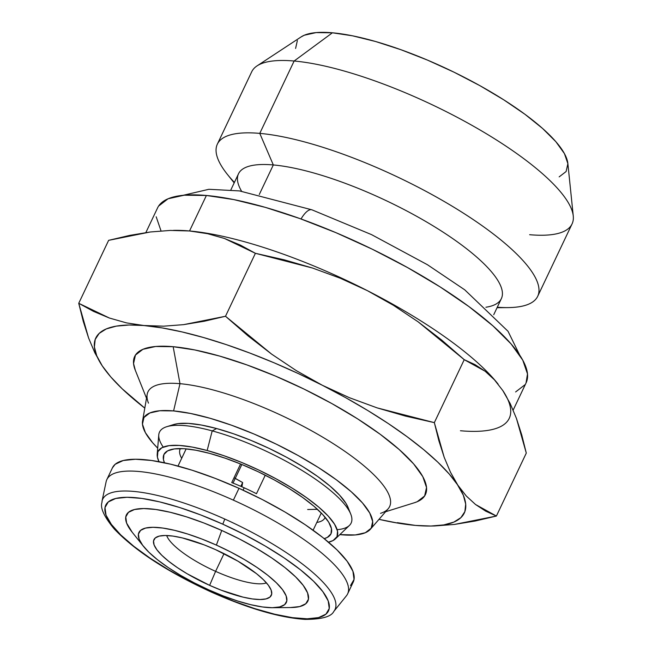 <?xml version="1.0" encoding="UTF-8"?>
<svg xmlns="http://www.w3.org/2000/svg" width="652" height="652" viewBox="0 0 652 652"><rect width="100%" height="100%" fill="white"/><g stroke="black" fill="none" stroke-linecap="round" stroke-linejoin="round"><path stroke-width="0.98" d="M311.795 209.781A24.205 8.329 109.5 0 0 301.028 218.974A24.205 8.329 -70.5 0 1 311.795 209.781M241.582 191.223A145.502 39.087 25.4 0 1 273.318 164.948L259.284 194.5L273.318 164.948A145.502 39.087 -154.6 0 0 238.502 173.799L230.865 189.879M234.41 182.405A177.32 47.637 25.4 0 1 217.344 144.165A177.32 47.637 25.4 0 1 259.773 133.383L273.318 164.948L259.773 133.383A177.32 47.637 -154.6 0 0 227.401 174.41L234.182 182.886M300.979 37.001L304.297 35.224L316.13 32.6L332.406 32.796L294.133 61.019L332.406 32.796A149.577 40.179 -154.6 0 0 301.159 36.887L257.084 65.868A177.32 47.637 25.4 0 1 294.133 61.019L259.773 133.383L294.133 61.019A177.32 47.637 -154.6 0 0 251.705 71.801L217.344 144.165M334.435 610.565A128.583 34.54 -154.6 0 0 224.785 519.057A128.583 34.54 25.4 0 1 333.816 611.421L346.375 595.863A133.261 35.795 -154.6 0 0 233.375 500.149L238.991 488.315A133.261 35.795 -154.6 0 0 112.47 467.753L106.846 479.579A133.261 35.795 25.4 0 1 233.375 500.149A133.261 35.795 -154.6 0 0 106.113 481.779L101.989 501.339A128.583 34.54 25.4 0 1 224.785 519.057L222.805 524.184A123.285 33.122 25.4 0 1 329.244 608.487A123.285 33.122 25.4 0 1 211.435 591.894L189.667 581.405L168.958 570.011L150.099 558.161L133.815 546.311L120.734 534.901L111.353 524.387L106.04 515.17L104.988 507.59L108.256 501.958L115.706 498.478L127.05 497.28L141.851 498.43L159.553 501.861L179.463 507.452L200.816 514.99L222.805 524.184L244.565 534.673L265.274 546.066L284.133 557.916L300.417 569.775L313.506 581.177L322.879 591.69L328.2 600.916L329.244 608.487L325.976 614.127L318.535 617.607L307.19 618.797L292.381 617.656L274.688 614.217L254.777 608.626L233.416 601.087L211.435 591.894A123.285 33.122 25.4 0 1 104.988 507.59A123.285 33.122 25.4 0 1 222.805 524.184L224.785 519.057A128.583 34.54 -154.6 0 0 101.973 501.429M212.055 591.331L211.631 591.983M272.618 607.713A81.59 21.915 25.4 0 1 208.86 589.913L194.459 582.969L180.751 575.431L168.273 567.59L157.491 559.742L148.835 552.195L142.625 545.235L139.112 539.131L138.42 534.118L140.579 530.386L145.51 528.087L153.016 527.297L162.813 528.055L174.524 530.329L187.703 534.029L201.835 539.017L216.382 545.096A81.59 21.915 25.4 0 1 279.7 586.238A81.59 21.915 25.4 0 1 272.618 607.713L290.963 607.534A100.432 26.976 -154.6 0 0 299.684 581.095A100.432 26.976 -154.6 0 0 221.745 530.459A100.432 26.976 -154.6 0 0 132.087 532.097L143.546 546.425A81.59 21.915 25.4 0 1 216.382 545.096L221.745 530.459L216.382 545.096L230.792 552.04L244.492 559.579L256.978 567.427L267.752 575.268L276.407 582.815L282.618 589.775L286.138 595.879L286.823 600.891L284.663 604.624L279.741 606.922L272.234 607.713L262.43 606.955L250.718 604.681L237.548 600.981L223.408 595.993L208.86 589.913A81.59 21.915 25.4 0 1 143.546 546.425M215.608 571.356A57.115 15.338 -154.6 0 0 266.456 582.896A57.115 15.338 25.4 0 1 215.608 571.356L224.019 553.646L215.608 571.356A57.115 15.338 25.4 0 1 166.676 535.52A57.115 15.338 -154.6 0 0 215.608 571.356L209.626 585.349L215.608 571.356M215.616 549.669A64.964 17.449 25.4 0 1 271.745 592.472A64.964 17.449 25.4 0 1 209.626 585.349A64.964 17.449 25.4 0 1 155.91 537.468A64.964 17.449 25.4 0 1 215.616 549.669L204.035 544.819L182.291 537.9L172.959 536.091L165.16 535.488L159.186 536.115L155.257 537.949L153.538 540.924L154.092 544.917L156.887 549.775L161.835 555.317L168.729 561.323L177.311 567.574L187.246 573.817L209.626 585.349L221.215 590.19L242.96 597.11L252.283 598.919L260.083 599.522L266.065 598.895L269.985 597.061L271.705 594.086L271.15 590.101L268.355 585.235L263.416 579.701L256.521 573.687L237.996 561.201L215.616 549.669M231.737 482.586L240.572 463.979L231.737 482.586A74.793 20.09 -154.6 0 1 244.166 487.81L243.041 490.157L244.166 487.81A74.793 20.09 -154.6 0 0 231.737 482.586M316.799 522.472A80.131 21.524 -154.6 0 0 325.144 517.305M322.805 514.64A92.47 24.841 25.4 0 1 330.645 525.977A92.47 24.841 25.4 0 1 324.207 538.642L327.312 537.419L330.988 533.801L331.452 528.65L328.69 522.187L322.805 514.64L314.028 506.302L302.683 497.5L289.227 488.568L274.158 479.856L258.062 471.689L241.566 464.379L225.29 458.226L209.871 453.442L195.885 450.23L183.897 448.698L174.337 448.918L167.597 450.874L163.921 454.501L163.456 459.644L164.467 462.79A92.47 24.841 25.4 0 1 170.213 449.798A92.47 24.841 25.4 0 1 245.217 465.911A92.47 24.841 25.4 0 1 322.805 514.64M173.342 424.639L178.004 423.629L188.395 423.392L201.452 425.055L216.66 428.551L212.202 430.891A106.064 28.492 -154.6 0 0 158.762 434.933L157.205 454.289A99.137 26.634 25.4 0 1 207.157 450.508L212.202 430.891L216.66 428.551A100.628 27.034 -154.6 0 0 173.513 424.591L166.716 426.718A106.064 28.492 25.4 0 1 212.202 430.891A106.064 28.492 25.4 0 1 350.743 514.094A106.064 28.492 25.4 0 1 337.141 529.677M335.389 538.894A99.137 26.634 25.4 0 1 328.486 542.171L333.074 540.541L337.019 536.653L337.516 531.144L334.549 524.208L328.241 516.115L318.828 507.174L306.668 497.745L292.235 488.169L276.081 478.821L258.828 470.068L241.142 462.235L223.693 455.634L207.157 450.508A99.137 26.634 25.4 0 1 303.4 495.447A99.137 26.634 25.4 0 1 335.389 538.894L349.399 525.455A106.064 28.492 -154.6 0 0 315.177 478.976A106.064 28.492 -154.6 0 0 212.202 430.891L207.157 450.508L192.169 447.06L179.308 445.422L169.064 445.658L161.835 447.753L157.898 451.64L157.401 457.15L159.031 461.706A99.137 26.634 25.4 0 1 157.205 454.289M163.236 447.101A106.064 28.492 25.4 0 1 166.716 426.718M148.477 403.14A133.75 35.925 25.4 0 1 179.985 383.686A133.75 35.925 -154.6 0 0 147.173 394.403L142.56 421.053A126.464 33.969 25.4 0 1 173.595 410.915L179.985 383.686L173.163 346.701A160.946 43.236 -154.6 0 0 135.249 370.116L146.513 398.225M385.593 511.747L414.493 502.708A160.946 43.236 -154.6 0 0 360.556 420.752A160.946 43.236 -154.6 0 0 173.163 346.701L179.985 383.686L173.595 410.915A126.464 33.969 25.4 0 1 310.507 462.667A126.464 33.969 25.4 0 1 370.401 529.237A126.464 33.969 25.4 0 1 341.55 534.779A126.464 33.969 25.4 0 1 339.839 534.616L355.307 534.95L365.316 532.733L371.175 528.21L372.675 521.567L369.749 513.043L362.512 502.977L351.241 491.755L336.375 479.807L318.478 467.59L298.241 455.577L276.44 444.232L253.913 433.979L231.525 425.218L210.14 418.291L190.58 413.466L173.595 410.915L159.83 410.752L149.83 412.969L143.962 417.484L142.462 424.134L145.388 432.651L152.625 442.716L157.702 448.136A126.464 33.969 25.4 0 1 142.56 421.053M174.337 230.36A203.97 54.792 -154.6 0 0 174.32 230.36A203.97 54.792 25.4 0 1 189.536 230.971L206.399 195.478A203.97 54.792 -154.6 0 0 157.588 207.874L145.861 232.577M234.606 478.006L242.642 482.521L241.925 486.808L242.642 482.521L240.832 486.335L242.642 482.521A57.115 15.338 -154.6 0 1 235.25 478.389M317.442 509.318L307.654 509.514M160.905 230.539L156.187 216.79M158.607 206.073L168.061 198.778L184.198 195.201L206.399 195.478L233.791 199.585L265.348 207.377L299.838 218.55L335.943 232.674L372.276 249.203L407.443 267.516L440.084 286.888L468.951 306.595L492.928 325.87L511.111 343.963L522.782 360.197L527.501 373.938L526.034 383.001M525.08 384.664L515.626 391.95M513.165 410.1L526.099 382.854A203.97 54.792 -154.6 0 0 421.005 275.25A203.97 54.792 -154.6 0 0 206.399 195.478L189.536 230.971L207.572 233.693L224.5 238.485L240.425 245.128L255.397 253.302L284.239 259.838L312.569 268.045L340.295 278.225L367.345 290.637A203.97 54.792 -154.6 0 0 189.536 230.971L170.335 230.425L150.245 231.99L108.631 240.343L78.737 303.294L83.26 321.371L88.59 337.989L94.882 352.895L102.242 365.853L94.882 352.895L88.59 337.989L78.737 303.294L108.631 240.343L129.65 235.405L150.245 231.99L170.335 230.425L189.536 230.971A203.97 54.792 -154.6 0 0 175.005 230.352L173.505 230.36M498.112 384.109L497.672 383.563A203.97 54.792 -154.6 0 0 367.345 290.637L393.384 305.275L418.119 321.819L441.673 340.042L464.232 359.676L474.998 364.615L485.088 371.208L494.387 379.766L502.79 390.532L510.166 403.515L516.449 418.437L521.779 435.047L526.294 453.091L516.449 418.437L510.166 403.515L502.79 390.532A203.97 54.792 25.4 0 1 509.245 418.356M460.434 430.752A203.97 54.792 -154.6 0 0 502.79 390.532L494.387 379.766L485.088 371.208L464.232 359.676L434.338 422.635L405.495 416.098L377.166 407.891L349.439 397.712L322.398 385.299L296.35 370.662L271.615 354.117L248.062 335.894L225.502 316.261L271.615 354.117L296.35 370.662L322.398 385.299L349.439 397.712L377.166 407.891L434.338 422.635L464.232 359.676L418.119 321.819L393.384 305.275L367.345 290.637L340.295 278.225L312.569 268.045L255.397 253.302L225.502 316.261L204.304 321.232L183.587 324.647L163.652 326.179L129.161 325.014L116.309 326.13L106.26 328.934L99.185 333.4L95.208 339.439L94.385 346.945L96.749 355.805L102.242 365.853L110.775 376.921L122.209 388.82L144.793 408.136A203.97 54.792 25.4 0 1 107.36 372.822A203.97 54.792 25.4 0 1 102.242 365.853A203.97 54.792 25.4 0 1 144.597 325.625L126.447 322.879L109.397 318.029L93.562 311.403L78.737 303.294L109.397 318.029L126.447 322.879L144.597 325.625L163.652 326.179L183.587 324.647L225.502 316.261L255.397 253.302L224.5 238.485L207.572 233.693L189.536 230.971A203.97 54.792 25.4 0 1 367.345 290.637A203.97 54.792 25.4 0 1 497.941 383.898A203.97 54.792 -154.6 0 0 497.908 383.857M466.245 495.96L475.544 504.509L496.4 516.042L526.294 453.091L496.4 516.042L454.477 524.428L434.55 525.968L454.477 524.428L475.202 521.021L496.4 516.042L485.634 511.111L475.544 504.509L466.245 495.96L457.843 485.186A203.97 54.792 25.4 0 1 430.027 526.034A203.97 54.792 25.4 0 1 415.487 525.414L397.345 522.668L415.487 525.414A203.97 54.792 25.4 0 1 378.999 519.342L397.744 523.091L415.487 525.414L430.923 526.025L443.776 524.917L453.825 522.105L460.899 517.639L464.876 511.608L465.699 504.094L463.336 495.235L450.467 472.203L457.843 485.186L449.309 474.118L437.875 462.219L423.743 449.693L407.15 436.75L388.38 423.613L367.761 410.507L345.642 397.663L322.398 385.299A203.97 54.792 25.4 0 1 457.843 485.186M434.338 422.635L444.183 457.288L450.467 472.203L444.183 457.288L438.853 440.679L434.338 422.635M350.743 514.094L348.095 507.492A100.628 27.034 -154.6 0 0 216.66 428.551L233.449 433.751L251.159 440.459L269.113 448.405L286.627 457.296L303.025 466.783L317.671 476.498L330.01 486.074L339.57 495.145L345.976 503.36L348.16 507.655M102.242 365.853L107.36 372.822M430.695 526.025L434.55 525.968M144.597 325.625A203.97 54.792 25.4 0 1 322.398 385.299L298.429 373.62L274.142 362.822L249.96 353.107L226.293 344.623L203.546 337.532L182.104 331.941L162.34 327.948L144.597 325.625M370.401 529.237L388.136 508.821A133.75 35.925 -154.6 0 0 324.794 438.421A133.75 35.925 -154.6 0 0 179.985 383.686A133.75 35.925 25.4 0 1 335.715 445.226A133.75 35.925 25.4 0 1 380.532 513.328M135.347 370.36L133.554 363.523L135.453 355.063L142.918 349.309L155.649 346.489L173.163 346.701L194.785 349.945L219.683 356.09L246.896 364.908L275.388 376.049L304.052 389.097L331.803 403.539L357.557 418.828L380.336 434.379L399.26 449.587L413.604 463.865L422.814 476.677L426.53 487.517L424.631 495.976L417.166 501.73L414.273 502.782M180.417 448.576A80.131 21.524 -154.6 0 0 181.68 458.315M233.375 500.149A133.261 35.795 25.4 0 1 347.614 593.907L353.229 582.073A133.261 35.795 -154.6 0 0 238.991 488.315L233.375 500.149M350.523 585.537L354.044 579.441L352.919 571.258L347.174 561.29L337.035 549.921L322.895 537.59L305.291 524.778L284.908 511.967L262.52 499.652L238.991 488.315L215.233 478.381L192.144 470.231L170.62 464.183L151.492 460.475L135.486 459.236L123.228 460.524L115.176 464.289L112.397 467.892M256.472 493.711A74.793 20.09 -154.6 0 0 244.166 487.81A74.793 20.09 -154.6 0 1 256.472 493.711L265.258 475.202L256.472 493.711M233.025 483.091L241.851 464.501L233.025 483.091M290.49 607.534L299.733 606.564L305.796 603.728L308.461 599.139L307.605 592.97L303.278 585.455L295.633 576.89L284.981 567.599L271.713 557.941L256.35 548.283L239.48 539.008L221.745 530.459L203.84 522.969L186.439 516.832L170.221 512.276L155.804 509.481L143.742 508.544L134.499 509.514L128.436 512.35L125.779 516.946L126.627 523.116L132.193 532.219M537.704 296.277A177.32 47.637 25.4 0 1 497.28 307.222A177.32 47.637 -154.6 0 0 507.908 307.605A177.32 47.637 -154.6 0 0 480.597 224.638A177.32 47.637 -154.6 0 0 259.773 133.383A177.32 47.637 25.4 0 1 446.343 202.731A177.32 47.637 25.4 0 1 537.704 296.277L572.065 223.921A177.32 47.637 -154.6 0 0 480.703 130.376A177.32 47.637 -154.6 0 0 294.133 61.019A177.32 47.637 25.4 0 1 468.674 123.513A177.32 47.637 25.4 0 1 573.263 215.999L567.868 163.53A149.577 40.179 -154.6 0 0 479.644 85.518A149.577 40.179 -154.6 0 0 332.406 32.796L352.504 35.811L375.642 41.524L400.931 49.715L427.41 60.074L454.053 72.201L479.839 85.624L503.776 99.837L524.95 114.287L542.537 128.42L555.863 141.696L564.42 153.595L567.884 163.676L566.107 171.533L559.172 176.879M295.592 48.435L297.361 40.571M573.263 215.999A177.32 47.637 25.4 0 1 529.636 234.704M493.735 314.704L501.372 298.616A145.502 39.087 -154.6 0 0 426.4 221.859A145.502 39.087 -154.6 0 0 273.318 164.948A145.502 39.087 25.4 0 1 447.908 235.307A145.502 39.087 25.4 0 1 485.919 307.239M519.709 355.128L508.038 331.297L464.729 289.822L427.443 264.728L371.55 234.63L311.958 209.83L239.471 190.914L208.876 189.292L183.122 195.307M101.989 501.339C102.983 502.358 96.072 507.199 114.402 529.131C135.453 551.062 167.8 572.057 211.452 592.122C248.624 608.626 279.838 617.713 305.095 619.4C321.729 619.351 331.306 616.694 333.816 611.421M186.162 448.869L177.996 466.066M431.526 526.017L430.027 526.034M313.115 530.223L321.281 513.034M507.908 307.605L497.052 307.711"/></g></svg>
